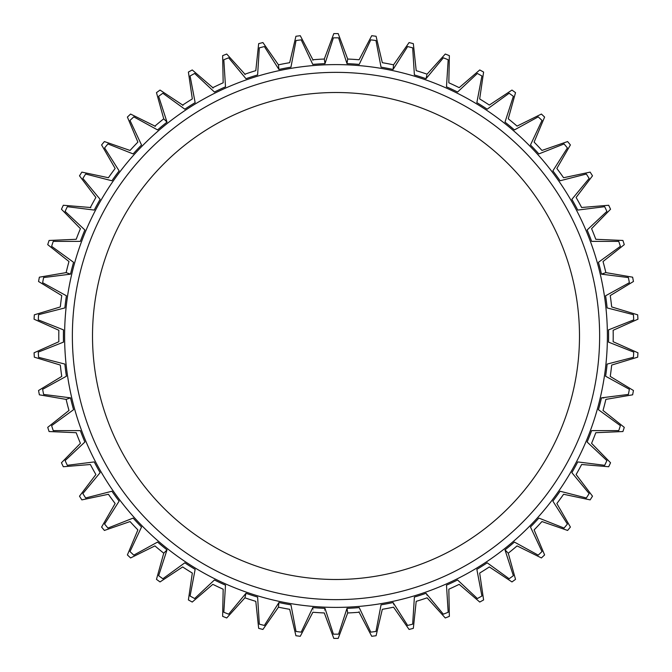 <?xml version="1.0" encoding="UTF-8"?>
<svg xmlns="http://www.w3.org/2000/svg" width="672" height="672" viewBox="0 0 672 672"><rect width="100%" height="100%" fill="white"/><g stroke="black" fill="none" stroke-linecap="round" stroke-linejoin="round"><path stroke-width="1.01" d="M336 72.366A263.634 263.634 0 0 1 599.634 336A263.634 263.634 0 0 1 336 599.634A263.634 263.634 0 0 1 72.366 336A263.634 263.634 0 0 1 336 72.366M336 92.509A243.491 243.491 0 0 0 92.509 336A243.491 243.491 0 0 0 336 579.491A243.491 243.491 0 0 0 579.491 336A243.491 243.491 0 0 0 336 92.509M290.951 67.158A272.588 272.588 0 0 0 278.922 69.46L264.373 46.553L259.325 47.846L257.611 74.928A272.588 272.588 0 0 0 245.969 78.708L228.656 57.809L223.818 59.732L225.506 86.814A272.588 272.588 0 0 0 214.427 92.022L194.636 73.458L190.075 75.97L195.149 102.623A272.588 272.588 0 0 0 184.808 109.183L162.851 93.248L158.634 96.306L167.009 122.119A272.588 272.588 0 0 0 157.576 129.923L133.787 116.861L129.99 120.431L141.532 144.984A272.588 272.588 0 0 0 133.148 153.913L107.923 143.934L104.597 147.949L119.129 170.864A272.588 272.588 0 0 0 111.93 180.768L85.646 174.031L82.849 178.433L100.136 199.349A272.588 272.588 0 0 0 94.24 210.076L67.318 206.69L65.1 211.403L84.874 229.984A272.588 272.588 0 0 0 80.363 241.374L53.231 241.382L51.618 246.338L73.567 262.298A272.588 272.588 0 0 0 70.518 274.159L43.604 277.57L42.63 282.685L66.402 295.772A272.588 272.588 0 0 0 64.865 307.919L38.581 314.681L38.262 319.88L63.479 329.876A272.588 272.588 0 0 0 63.479 342.124L38.262 352.12L38.581 357.319L64.865 364.081A272.588 272.588 0 0 0 66.402 376.228L42.63 389.315L43.604 394.43L70.518 397.841A272.588 272.588 0 0 0 73.567 409.702L51.618 425.662L53.231 430.618L80.363 430.626A272.588 272.588 0 0 0 84.874 442.016L65.1 460.597L67.318 465.31L94.24 461.924A272.588 272.588 0 0 0 100.136 472.651L82.849 493.567L85.646 497.969L111.93 491.232A272.588 272.588 0 0 0 119.129 501.136L104.597 524.051L107.923 528.066L133.148 518.087A272.588 272.588 0 0 0 141.532 527.016L129.99 551.569L133.787 555.139L157.576 542.077A272.588 272.588 0 0 0 167.009 549.881L158.634 575.694L162.851 578.752L184.808 562.817A272.588 272.588 0 0 0 195.149 569.377L190.075 596.03L194.636 598.542L214.427 579.978A272.588 272.588 0 0 0 225.506 585.186L223.818 612.268L228.656 614.191L245.969 593.292A272.588 272.588 0 0 0 257.611 597.072L259.325 624.154L264.373 625.447L278.922 602.54A272.588 272.588 0 0 0 290.951 604.842L296.041 631.487L301.216 632.142L312.782 607.597A272.588 272.588 0 0 0 324.996 608.362L333.396 634.166L338.604 634.166L347.004 608.362A272.588 272.588 0 0 0 359.218 607.597L370.784 632.142L375.959 631.487L381.049 604.842A272.588 272.588 0 0 0 393.078 602.54L407.627 625.447L412.675 624.154L414.389 597.072A272.588 272.588 0 0 0 426.031 593.292L443.344 614.191L448.182 612.268L446.494 585.186A272.588 272.588 0 0 0 457.573 579.978L477.364 598.542L481.925 596.03L476.851 569.377A272.588 272.588 0 0 0 487.192 562.817L509.149 578.752L513.366 575.694L504.991 549.881A272.588 272.588 0 0 0 514.424 542.077L538.213 555.139L542.01 551.569L530.468 527.016A272.588 272.588 0 0 0 538.852 518.087L564.077 528.066L567.403 524.051L552.871 501.136A272.588 272.588 0 0 0 560.07 491.232L586.354 497.969L589.151 493.567L571.864 472.651A272.588 272.588 0 0 0 577.76 461.924L604.682 465.31L606.9 460.597L587.126 442.016A272.588 272.588 0 0 0 591.637 430.626L618.769 430.618L620.382 425.662L598.433 409.702A272.588 272.588 0 0 0 601.482 397.841L628.396 394.43L629.37 389.315L605.598 376.228A272.588 272.588 0 0 0 607.135 364.081L633.419 357.319L633.738 352.12L608.521 342.124A272.588 272.588 0 0 0 608.521 329.876L633.738 319.88L633.419 314.681L607.135 307.919A272.588 272.588 0 0 0 605.598 295.772L629.37 282.685L628.396 277.57L601.482 274.159A272.588 272.588 0 0 0 598.433 262.298L620.382 246.338L618.769 241.382L591.637 241.374A272.588 272.588 0 0 0 587.126 229.984L606.9 211.403L604.682 206.69L577.76 210.076A272.588 272.588 0 0 0 571.864 199.349L589.151 178.433L586.354 174.031L560.07 180.768A272.588 272.588 0 0 0 552.871 170.864L567.403 147.949L564.077 143.934L538.852 153.913A272.588 272.588 0 0 0 530.468 144.984L542.01 120.431L538.213 116.861L514.424 129.923A272.588 272.588 0 0 0 504.991 122.119L513.366 96.306L509.149 93.248L487.192 109.183A272.588 272.588 0 0 0 476.851 102.623L481.925 75.97L477.364 73.458L457.573 92.022A272.588 272.588 0 0 0 446.494 86.814L448.182 59.732L443.344 57.809L426.031 78.708A272.588 272.588 0 0 0 414.389 74.928L412.675 47.846L407.627 46.553L393.078 69.46A272.588 272.588 0 0 0 381.049 67.158L375.959 40.513L370.784 39.858L359.218 64.403A272.588 272.588 0 0 0 347.004 63.638L338.604 37.834L333.396 37.834L324.996 63.638A272.588 272.588 0 0 0 312.782 64.403L301.216 39.858L296.041 40.513L290.951 67.158C289.271 61.202 289.271 61.202 290.951 67.158M347.004 63.638C347.92 57.506 347.92 57.506 347.004 63.63M359.218 64.403C359.075 58.212 359.075 58.212 359.218 64.403M381.049 67.158C382.729 61.202 382.729 61.202 381.049 67.158M393.078 69.451C393.708 63.294 393.708 63.294 393.078 69.46M414.389 74.928C416.808 69.224 416.808 69.224 414.389 74.928M426.04 78.708C427.434 72.677 427.434 72.677 426.031 78.708M446.494 86.814C449.602 81.455 449.602 81.455 446.494 86.814M457.573 92.022C459.715 86.209 459.715 86.209 457.573 92.022M476.851 102.623C480.614 97.7 480.614 97.7 476.851 102.623M487.192 109.183C490.048 103.69 490.048 103.69 487.192 109.183M504.991 122.119C509.342 117.701 509.342 117.701 504.991 122.119M514.424 129.923C517.952 124.824 517.952 124.824 514.424 129.923M530.468 144.984C535.332 141.154 535.332 141.154 530.468 144.984M538.852 153.913C542.984 149.293 542.984 149.293 538.852 153.913M552.871 170.864C558.18 167.672 558.18 167.672 552.871 170.864M560.07 180.768C564.749 176.711 564.749 176.711 560.07 180.768M571.864 199.349C577.525 196.846 577.525 196.846 571.864 199.349M577.76 210.076C582.91 206.64 582.91 206.64 577.76 210.076M587.126 229.984C593.065 228.211 593.065 228.211 587.126 229.984M591.637 241.374C597.173 238.602 597.173 238.602 591.637 241.374M598.433 262.298C604.548 261.282 604.548 261.282 598.433 262.298M601.482 274.159C607.328 272.101 607.32 272.101 601.482 274.159M607.135 307.919C613.192 306.617 613.192 306.617 607.135 307.919M608.521 329.876C614.687 330.414 614.687 330.414 608.521 329.876M608.521 342.124C614.687 341.586 614.687 341.586 608.521 342.124M607.135 364.081C613.192 365.383 613.192 365.383 607.135 364.081M601.482 397.841C607.32 399.899 607.328 399.899 601.482 397.841M598.433 409.702C604.548 410.718 604.548 410.718 598.433 409.702M591.637 430.626C597.173 433.398 597.173 433.398 591.637 430.626M587.126 442.016C593.065 443.789 593.065 443.789 587.126 442.016M577.76 461.924C582.91 465.36 582.91 465.36 577.76 461.924M571.864 472.651C577.525 475.154 577.525 475.154 571.864 472.651M560.07 491.232C564.749 495.289 564.749 495.289 560.07 491.232M552.871 501.136C558.18 504.328 558.18 504.328 552.871 501.136M538.852 518.087C542.984 522.707 542.984 522.707 538.852 518.087M530.468 527.016C535.332 530.846 535.332 530.846 530.468 527.016M514.424 542.077C517.952 547.176 517.952 547.176 514.424 542.077M504.991 549.881C509.342 554.299 509.334 554.299 504.991 549.881M487.192 562.817C490.048 568.31 490.048 568.31 487.192 562.817M476.851 569.377C480.614 574.3 480.614 574.3 476.851 569.377M457.573 579.978C459.715 585.791 459.715 585.791 457.573 579.978M446.494 585.186C449.602 590.545 449.602 590.545 446.494 585.186M426.031 593.292C427.434 599.323 427.434 599.323 426.04 593.292M414.389 597.072C416.808 602.776 416.808 602.776 414.389 597.072M393.078 602.54C393.708 608.706 393.708 608.706 393.078 602.549M381.049 604.842C382.729 610.798 382.729 610.798 381.049 604.842M359.218 607.597C359.075 613.788 359.075 613.788 359.218 607.597M359.108 612.242L371.725 636.292L376.076 635.737L382.318 609.311A277.208 277.208 0 0 0 393.548 607.169L409.08 629.446L413.33 628.354L416.203 601.348A277.208 277.208 0 0 0 427.081 597.82L445.284 617.971L449.358 616.358L448.829 589.21A277.208 277.208 0 0 0 459.178 584.338L479.758 602.053L483.605 599.936L479.674 573.065A277.208 277.208 0 0 0 489.334 566.941L511.972 581.935L515.525 579.356L508.25 553.19A277.208 277.208 0 0 0 517.07 545.899L541.405 557.945L544.606 554.938L534.114 529.889A277.208 277.208 0 0 0 541.951 521.548L567.605 530.443L570.402 527.066L556.853 503.53A277.208 277.208 0 0 0 563.581 494.273L590.15 499.884L592.502 496.18L576.114 474.533A277.208 277.208 0 0 0 581.624 464.503L608.689 466.738L610.554 462.773L591.578 443.344A277.208 277.208 0 0 0 595.795 432.709L622.919 431.533L624.28 427.358L603.019 410.466A277.208 277.208 0 0 0 605.867 399.386L632.629 394.817L633.452 390.508L610.243 376.412A277.208 277.208 0 0 0 611.68 365.064L637.669 357.176L637.938 352.8L613.15 341.72A277.208 277.208 0 0 0 613.15 330.28L637.938 319.2L637.669 314.824L611.68 306.936A277.208 277.208 0 0 0 610.243 295.588L633.452 281.492L632.629 277.183L605.867 272.614A277.208 277.208 0 0 0 603.019 261.534L624.28 244.642L622.919 240.467L595.795 239.291A277.208 277.208 0 0 0 591.578 228.656L610.554 209.227L608.689 205.262L581.624 207.497A277.208 277.208 0 0 0 576.114 197.467L592.502 175.82L590.15 172.116L563.581 177.727A277.208 277.208 0 0 0 556.853 168.47L570.402 144.934L567.605 141.557L541.951 150.444A277.208 277.208 0 0 0 534.114 142.111L544.606 117.062L541.405 114.055L517.07 126.101A277.208 277.208 0 0 0 508.25 118.81L515.525 92.644L511.972 90.065L489.334 105.059A277.208 277.208 0 0 0 479.674 98.935L483.605 72.064L479.758 69.947L459.178 87.662A277.208 277.208 0 0 0 448.829 82.79L449.358 55.642L445.284 54.029L427.081 74.18A277.208 277.208 0 0 0 416.203 70.652L413.33 43.646L409.08 42.554L393.548 64.831A277.208 277.208 0 0 0 382.318 62.689L376.076 36.263L371.725 35.708L359.108 59.758A277.208 277.208 0 0 0 347.693 59.044L338.192 33.6L333.808 33.6L324.307 59.035A277.208 277.208 0 0 0 312.892 59.758L300.275 35.708L295.924 36.263L289.682 62.689A277.208 277.208 0 0 0 278.452 64.831L262.92 42.554L258.67 43.646L255.797 70.652A277.208 277.208 0 0 0 244.919 74.18L226.716 54.029L222.642 55.642L223.171 82.79A277.208 277.208 0 0 0 212.822 87.662L192.242 69.947L188.395 72.064L192.326 98.935A277.208 277.208 0 0 0 182.666 105.059L160.028 90.065L156.475 92.644L163.75 118.81A277.208 277.208 0 0 0 154.93 126.101L130.595 114.055L127.394 117.062L137.886 142.111A277.208 277.208 0 0 0 130.049 150.452L104.395 141.557L101.598 144.934L115.147 168.47A277.208 277.208 0 0 0 108.419 177.727L81.85 172.116L79.498 175.82L95.886 197.467A277.208 277.208 0 0 0 90.376 207.497L63.311 205.262L61.446 209.227L80.422 228.656A277.208 277.208 0 0 0 76.205 239.291L49.081 240.467L47.72 244.642L68.981 261.534A277.208 277.208 0 0 0 66.133 272.614L39.371 277.183L38.548 281.492L61.757 295.588A277.208 277.208 0 0 0 60.32 306.936L34.331 314.824L34.062 319.2L58.85 330.28A277.208 277.208 0 0 0 58.85 341.72L34.062 352.8L34.331 357.176L60.32 365.064A277.208 277.208 0 0 0 61.757 376.412L38.548 390.508L39.371 394.817L66.133 399.386A277.208 277.208 0 0 0 68.981 410.466L47.72 427.358L49.081 431.533L76.205 432.709A277.208 277.208 0 0 0 80.422 443.344L61.446 462.773L63.311 466.738L90.376 464.503A277.208 277.208 0 0 0 95.886 474.533L79.498 496.18L81.85 499.884L108.419 494.273A277.208 277.208 0 0 0 115.147 503.53L101.598 527.066L104.395 530.443L130.049 521.556A277.208 277.208 0 0 0 137.886 529.889L127.394 554.938L130.595 557.945L154.93 545.899A277.208 277.208 0 0 0 163.75 553.19L156.475 579.356L160.028 581.935L182.666 566.941A277.208 277.208 0 0 0 192.326 573.065L188.395 599.936L192.242 602.053L212.822 584.338A277.208 277.208 0 0 0 223.171 589.21L222.642 616.358L226.716 617.971L244.919 597.82A277.208 277.208 0 0 0 255.797 601.348L258.67 628.354L262.92 629.446L278.452 607.169A277.208 277.208 0 0 0 289.682 609.311L295.924 635.737L300.275 636.292L312.892 612.242A277.208 277.208 0 0 0 324.307 612.956L333.808 638.4L338.192 638.4L347.693 612.965A277.208 277.208 0 0 0 359.108 612.242L359.125 611.722M347.004 608.37C347.92 614.494 347.92 614.494 347.004 608.362M324.996 608.362C324.08 614.494 324.08 614.494 324.996 608.37M312.774 607.597C312.925 613.788 312.925 613.788 312.782 607.597M290.951 604.842C289.271 610.798 289.271 610.798 290.951 604.842M278.922 602.549C278.292 608.706 278.292 608.706 278.922 602.54M257.611 597.072C255.192 602.776 255.192 602.776 257.611 597.072M245.96 593.292C244.566 599.323 244.566 599.323 245.969 593.292M225.506 585.186C222.398 590.545 222.398 590.545 225.506 585.186M214.427 579.978C212.285 585.791 212.285 585.791 214.427 579.978M195.149 569.377C191.386 574.3 191.386 574.3 195.149 569.377M184.808 562.817C181.952 568.31 181.952 568.31 184.808 562.817M167.009 549.881C162.666 554.299 162.658 554.299 167.009 549.881M157.576 542.077C154.048 547.176 154.048 547.176 157.576 542.077M141.532 527.016C136.668 530.846 136.668 530.846 141.532 527.016M133.148 518.087C129.016 522.707 129.016 522.707 133.148 518.087M119.129 501.136C113.82 504.328 113.82 504.328 119.129 501.136M111.93 491.232C107.251 495.289 107.251 495.289 111.93 491.232M100.136 472.651C94.475 475.154 94.475 475.154 100.136 472.651M94.24 461.924C89.09 465.36 89.09 465.36 94.24 461.924M84.874 442.016C78.935 443.789 78.935 443.789 84.874 442.016M80.363 430.626C74.827 433.398 74.827 433.398 80.363 430.626M73.567 409.702C67.452 410.718 67.452 410.718 73.567 409.702M70.518 397.841C64.672 399.899 64.68 399.899 70.518 397.841M64.865 364.081C58.808 365.383 58.808 365.383 64.865 364.081M63.479 342.124C57.313 341.586 57.313 341.586 63.479 342.124M63.479 329.876C57.313 330.414 57.313 330.414 63.479 329.876M64.865 307.919C58.808 306.617 58.808 306.617 64.865 307.919M70.518 274.159C64.68 272.101 64.672 272.101 70.518 274.159M73.567 262.298C67.452 261.282 67.452 261.282 73.567 262.298M80.363 241.374C74.827 238.602 74.827 238.602 80.363 241.374M84.874 229.984C78.935 228.211 78.935 228.211 84.874 229.984M94.24 210.076C89.09 206.64 89.09 206.64 94.24 210.076M90.376 207.497L90.804 207.782M100.136 199.349C94.475 196.846 94.475 196.846 100.136 199.349M111.93 180.768C107.251 176.711 107.251 176.711 111.93 180.768M119.129 170.864C113.82 167.672 113.82 167.672 119.129 170.864M133.148 153.913C129.016 149.293 129.016 149.293 133.148 153.913M141.532 144.984C136.668 141.154 136.668 141.154 141.532 144.984M157.576 129.923C154.048 124.824 154.048 124.824 157.576 129.923M154.93 126.101L155.224 126.529M167.009 122.119C162.658 117.701 162.666 117.701 167.009 122.119M184.808 109.183C181.952 103.69 181.952 103.69 184.808 109.183M182.666 105.059L182.902 105.521M195.149 102.623C191.386 97.7 191.386 97.7 195.149 102.623M214.427 92.022C212.285 86.209 212.285 86.209 214.427 92.022M212.822 87.662L212.999 88.15M225.506 86.814C222.398 81.455 222.398 81.455 225.506 86.814M245.969 78.708C244.566 72.677 244.566 72.677 245.969 78.708M244.919 74.18L245.036 74.684M257.611 74.928C255.192 69.224 255.192 69.224 257.611 74.928M324.996 63.63C324.08 57.506 324.08 57.506 324.996 63.638M312.782 64.403C312.925 58.212 312.925 58.212 312.782 64.403M312.892 59.758L312.875 60.278M278.922 69.46C278.292 63.294 278.292 63.294 278.922 69.451M278.452 64.831L278.502 65.344M370.784 39.858C372.036 34.331 372.036 34.331 370.784 39.858M375.959 40.513C376.118 34.843 376.118 34.843 375.959 40.513M338.604 37.834C338.058 32.189 338.058 32.189 338.604 37.834M333.396 37.834C333.942 32.189 333.942 32.189 333.396 37.834M412.675 47.846C413.549 42.244 413.549 42.244 412.675 47.846M407.627 46.553C409.567 41.219 409.567 41.219 407.627 46.553M448.182 59.732C449.753 54.281 449.753 54.281 448.182 59.732M443.344 57.809C445.931 52.769 445.931 52.769 443.344 57.809M481.925 75.97C484.168 70.762 484.168 70.762 481.925 75.97M477.364 73.458C480.564 68.779 480.564 68.779 477.364 73.458M513.366 96.306C516.239 91.417 516.239 91.417 513.366 96.306M509.149 93.248C512.912 89.006 512.912 89.006 509.149 93.248M542.01 120.431C545.471 115.937 545.471 115.937 542.01 120.431M538.213 116.861C542.472 113.123 542.472 113.123 538.213 116.861M567.403 147.949C571.402 143.926 571.402 143.926 567.403 147.949M564.077 143.934C568.781 140.759 568.781 140.759 564.077 143.934M589.151 178.433C593.62 174.947 593.62 174.947 589.151 178.433M586.354 174.031C591.41 171.478 591.41 171.478 586.354 174.031M606.9 211.403C611.772 208.505 611.772 208.505 606.9 211.403M604.682 206.69C610.025 204.784 610.025 204.784 604.682 206.69M620.382 246.338C625.573 244.07 625.573 244.07 620.382 246.338M618.769 241.382C624.305 240.164 624.305 240.164 618.769 241.382M629.37 282.685C634.813 281.089 634.813 281.089 629.37 282.685M628.396 277.57C634.04 277.049 634.04 277.049 628.396 277.57M633.738 319.88C639.341 318.973 639.341 318.973 633.738 319.88M633.419 314.681C639.08 314.874 639.08 314.874 633.419 314.681M633.419 357.319C639.08 357.126 639.08 357.126 633.419 357.319M633.738 352.12C639.341 353.027 639.341 353.027 633.738 352.12M628.396 394.43C634.04 394.951 634.04 394.951 628.396 394.43M629.37 389.315C634.813 390.911 634.813 390.911 629.37 389.315M618.769 430.618C624.305 431.836 624.305 431.836 618.769 430.618M620.382 425.662C625.573 427.93 625.573 427.93 620.382 425.662M604.682 465.31C610.025 467.216 610.025 467.216 604.682 465.31M606.9 460.597C611.772 463.495 611.772 463.495 606.9 460.597M586.354 497.969C591.41 500.522 591.41 500.522 586.354 497.969M589.151 493.567C593.62 497.053 593.62 497.053 589.151 493.567M564.077 528.066C568.781 531.241 568.781 531.241 564.077 528.066M567.403 524.051C571.402 528.074 571.402 528.074 567.403 524.051M538.213 555.139C542.472 558.877 542.472 558.877 538.213 555.139M542.01 551.569C545.471 556.063 545.471 556.063 542.01 551.569M509.149 578.752C512.912 582.994 512.912 582.994 509.149 578.752M513.366 575.694C516.239 580.583 516.239 580.583 513.366 575.694M477.364 598.542C480.564 603.221 480.564 603.221 477.364 598.542M481.925 596.03C484.168 601.238 484.168 601.238 481.925 596.03M443.344 614.191C445.931 619.231 445.931 619.231 443.344 614.191M448.182 612.268C449.753 617.719 449.753 617.719 448.182 612.268M407.627 625.447C409.567 630.781 409.567 630.781 407.627 625.447M412.675 624.154C413.549 629.756 413.549 629.756 412.675 624.154M370.784 632.142C372.036 637.669 372.036 637.669 370.784 632.142M375.959 631.487C376.118 637.157 376.118 637.157 375.959 631.487M333.396 634.166C333.942 639.811 333.942 639.811 333.396 634.166M338.604 634.166C338.058 639.811 338.058 639.811 338.604 634.166M301.216 632.142C299.964 637.669 299.964 637.669 301.216 632.142M296.041 631.487C295.882 637.157 295.882 637.157 296.041 631.487M264.373 625.447C262.433 630.781 262.433 630.781 264.373 625.447M259.325 624.154C258.451 629.756 258.451 629.756 259.325 624.154M228.656 614.191C226.069 619.231 226.069 619.231 228.656 614.191M223.818 612.268C222.247 617.719 222.247 617.719 223.818 612.268M194.636 598.542C191.436 603.221 191.436 603.221 194.636 598.542M190.075 596.03C187.832 601.238 187.832 601.238 190.075 596.03M162.851 578.752C159.088 582.994 159.088 582.994 162.851 578.752M158.634 575.694C155.761 580.583 155.761 580.583 158.634 575.694M133.787 555.139C129.528 558.877 129.528 558.877 133.787 555.139M129.99 551.569C126.529 556.063 126.529 556.063 129.99 551.569M107.923 528.066C103.219 531.241 103.219 531.241 107.923 528.066M104.597 524.051C100.598 528.074 100.598 528.074 104.597 524.051M85.646 497.969C80.59 500.522 80.59 500.522 85.646 497.969M82.849 493.567C78.38 497.053 78.38 497.053 82.849 493.567M67.318 465.31C61.975 467.216 61.975 467.216 67.318 465.31M65.1 460.597C60.228 463.495 60.228 463.495 65.1 460.597M53.231 430.618C47.695 431.836 47.695 431.836 53.231 430.618M51.618 425.662C46.427 427.93 46.427 427.93 51.618 425.662M43.604 394.43C37.96 394.951 37.96 394.951 43.604 394.43M42.63 389.315C37.187 390.911 37.187 390.911 42.63 389.315M38.581 357.319C32.92 357.126 32.92 357.126 38.581 357.319M38.262 352.12C32.659 353.027 32.659 353.027 38.262 352.12M38.262 319.88C32.659 318.973 32.659 318.973 38.262 319.88M38.581 314.681C32.92 314.874 32.92 314.874 38.581 314.681M42.63 282.685C37.187 281.089 37.187 281.089 42.63 282.685M43.604 277.57C37.96 277.049 37.96 277.049 43.604 277.57M51.618 246.338C46.427 244.07 46.427 244.07 51.618 246.338M53.231 241.382C47.695 240.164 47.695 240.164 53.231 241.382M65.1 211.403C60.228 208.505 60.228 208.505 65.1 211.403M67.318 206.69C61.975 204.784 61.975 204.784 67.318 206.69M85.646 174.031C80.59 171.478 80.59 171.478 85.646 174.031M82.849 178.433C78.38 174.947 78.38 174.947 82.849 178.433M107.923 143.934C103.219 140.759 103.219 140.759 107.923 143.934M104.597 147.949C100.598 143.926 100.598 143.926 104.597 147.949M133.787 116.861C129.528 113.123 129.528 113.123 133.787 116.861M129.99 120.431C126.529 115.937 126.529 115.937 129.99 120.431M162.851 93.248C159.088 89.006 159.088 89.006 162.851 93.248M158.634 96.306C155.761 91.417 155.761 91.417 158.634 96.306M194.636 73.458C191.436 68.779 191.436 68.779 194.636 73.458M190.075 75.97C187.832 70.762 187.832 70.762 190.075 75.97M228.656 57.809C226.069 52.769 226.069 52.769 228.656 57.809M223.818 59.732C222.247 54.281 222.247 54.281 223.818 59.732M264.373 46.553C262.433 41.219 262.433 41.219 264.373 46.553M259.325 47.846C258.451 42.244 258.451 42.244 259.325 47.846M301.216 39.858C299.964 34.331 299.964 34.331 301.216 39.858M296.041 40.513C295.882 34.843 295.882 34.843 296.041 40.513M336 64.604A271.396 271.396 0 0 0 64.604 336A271.396 271.396 0 0 0 336 607.396A271.396 271.396 0 0 0 607.396 336A271.396 271.396 0 0 0 336 64.604"/></g></svg>
